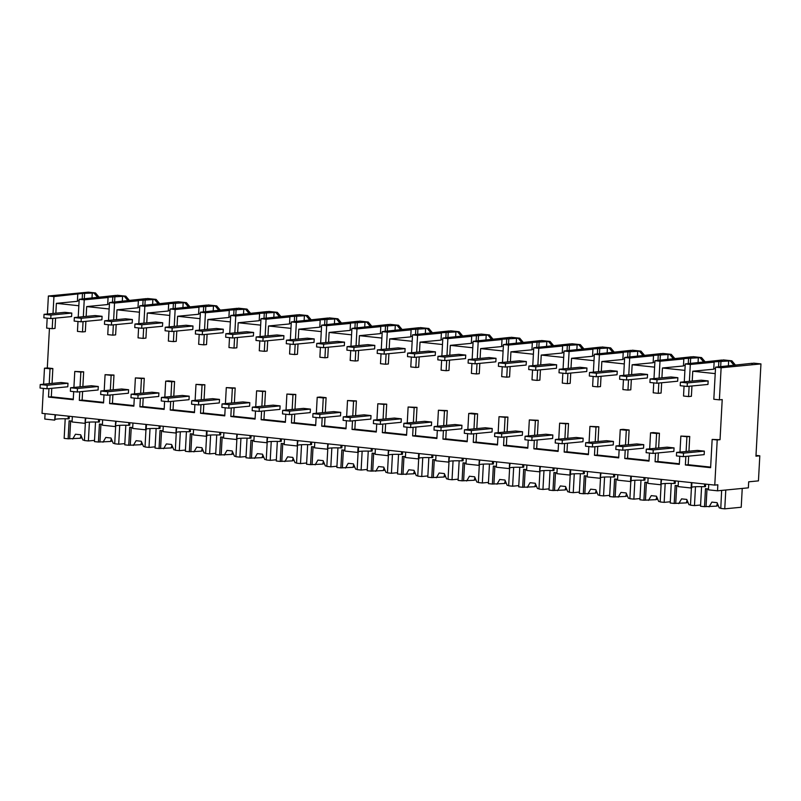 <?xml version="1.0" encoding="UTF-8"?>
<svg xmlns="http://www.w3.org/2000/svg" width="801" height="801" viewBox="0 0 801 801"><rect width="100%" height="100%" fill="white"/><g stroke="black" fill="none" stroke-linecap="round" stroke-linejoin="round"><path stroke-width="1.2" d="M717.526 490.813L748.364 487.839L748.685 481.822L758.447 480.88L759.809 455.809L755.954 456.18L760.95 363.914L721.12 367.759L719.388 399.849L722.212 399.579L720.039 439.689L717.215 439.969L714.772 485.096L717.846 484.795L717.526 490.813L708.434 489.842L708.725 484.455M735.588 365.236L731.864 360.81L723.353 359.909L721.401 360.45M760.95 363.914L753.661 363.143L751.708 363.684M99.224 297.361L95.489 292.946L88.21 292.165L48.38 296.01L47.409 314.002M129.522 300.595L125.797 296.17L117.286 295.269L115.334 295.809M159.83 303.829L156.095 299.404L147.584 298.493L145.642 299.033M190.127 307.053L186.403 302.638L177.892 301.727L175.94 302.267M220.435 310.287L216.701 305.872L208.19 304.961L206.247 305.501M250.733 313.521L247.008 309.106L238.498 308.195L236.545 308.735M281.041 316.755L277.316 312.33L268.796 311.429L266.853 311.969M311.349 319.989L307.614 315.564L299.103 314.653L297.151 315.194M341.647 323.214L337.922 318.798L329.411 317.887L327.459 318.428M371.954 326.448L368.22 322.032L359.709 321.121L357.767 321.662M402.252 329.682L398.528 325.266L390.017 324.355L388.064 324.896M432.56 332.916L428.825 328.49L420.315 327.589L418.372 328.13M462.858 336.15L459.133 331.724L450.623 330.823L448.67 331.354M493.166 339.374L489.441 334.958L480.92 334.047L478.978 334.588M523.474 342.608L519.739 338.192L511.228 337.281L509.276 337.822M553.771 345.842L550.047 341.426L541.536 340.515L539.584 341.056M584.079 349.076L580.345 344.65L571.834 343.749L569.891 344.29M614.377 352.31L610.652 347.884L602.142 346.983L600.189 347.524M644.685 355.534L640.95 351.118L632.44 350.207L630.497 350.748M674.983 358.768L671.258 354.352L662.747 353.441L660.795 353.982M705.291 362.002L701.556 357.586L693.045 356.675L691.103 357.216M721.12 367.759L715.563 367.168L752.169 363.284M719.388 399.849L713.821 399.258L715.563 367.168M55.85 313.191L56.38 303.349L78.838 305.742M55.579 318.117L55.019 328.42L52.195 328.69L46.648 328.1L47.179 318.197M49.442 328.4L47.299 367.939L44.476 368.21L43.604 384.2M52.045 383.389L52.846 368.53L47.299 367.939M51.775 388.315L51.324 396.795L73.281 399.138M73.912 387.434L74.773 371.444L83.664 371.814L82.863 386.573M82.603 391.499L82.133 400.079L79.309 400.35L103.549 402.933L103.99 394.853M103.579 402.362L82.133 400.079M104.21 390.668L105.081 374.678L113.972 375.048L113.171 389.807M112.901 394.723L112.44 403.314L109.607 403.584L133.857 406.167L134.288 398.087M133.887 405.596L112.44 403.314M134.518 393.902L135.389 377.912L144.27 378.282L143.469 393.031M143.209 397.957L142.738 406.548L139.915 406.818L164.155 409.401L164.595 401.321M164.185 408.83L142.738 406.548M164.826 397.136L165.687 381.146L168.51 380.865L174.578 381.516L173.777 396.265M173.507 401.191L173.046 409.772L170.223 410.052L194.463 412.635L194.903 404.555M194.493 412.064L173.046 409.772M195.124 400.36L195.995 384.37L204.876 384.75L204.075 399.499M203.814 404.425L203.344 413.006L200.52 413.276L224.761 415.869L225.201 407.789M224.791 415.298L203.344 413.006M225.431 403.594L226.293 387.604L235.184 387.984L234.383 402.733M234.112 407.659L233.652 416.24L230.828 416.51L255.068 419.093L255.509 411.023M255.098 418.522L233.652 416.24M255.729 406.828L256.6 390.838L265.481 391.208L264.69 405.967M264.42 410.893L263.96 419.474L261.126 419.744L285.376 422.327L285.807 414.247M285.406 421.757L263.96 419.474M286.037 410.062L286.898 394.072L295.789 394.442L294.988 409.201M294.728 414.117L294.257 422.708L291.434 422.978L315.674 425.561L316.115 417.481M315.704 424.991L294.257 422.708M316.335 413.296L317.206 397.306L320.03 397.026L326.097 397.676L325.296 412.425M325.026 417.351L324.565 425.932L321.732 426.212L345.982 428.795L346.412 420.715M346.012 428.225L324.565 425.932M346.643 416.52L347.514 400.53L356.395 400.911L355.594 415.659M355.334 420.585L354.863 429.166L352.04 429.436L376.28 432.029L376.72 423.949M376.31 431.459L354.863 429.166M376.951 419.754L377.812 403.764L386.703 404.145L385.902 418.893M385.631 423.819L385.171 432.4L382.347 432.67L406.588 435.263L407.018 427.183M406.618 434.693L385.171 432.4M407.248 422.988L408.12 406.998L417.001 407.369L416.2 422.127M415.939 427.053L415.469 435.634L412.645 435.904L436.885 438.487L437.326 430.407M436.915 437.917L415.469 435.634M437.556 426.222L438.417 410.232L447.308 410.603L446.507 425.361M446.237 430.277L445.777 438.868L442.953 439.138L467.193 441.721L467.634 433.641M467.223 441.151L445.777 438.868M467.854 429.456L468.725 413.466L471.549 413.186L477.606 413.837L476.815 428.585M476.545 433.511L476.084 442.092L473.251 442.372L497.491 444.955L497.932 436.875M497.531 444.385L476.084 442.092M498.162 432.68L499.023 416.69L507.914 417.071L507.113 431.819M506.853 436.745L506.382 445.326L503.559 445.606L527.799 448.19L528.239 440.109M527.829 447.619L506.382 445.326M528.46 435.914L529.331 419.924L538.222 420.305L537.421 435.053M537.151 439.979L536.69 448.56L533.856 448.83L558.107 451.424L558.537 443.343M558.137 450.853L536.69 448.56M558.768 439.148L559.629 423.158L568.52 423.529L567.719 438.287M567.458 443.213L566.988 451.794L564.164 452.064L588.405 454.648L588.845 446.568M588.435 454.077L566.988 451.794M589.075 442.382L589.937 426.392L598.828 426.763L598.027 441.521M597.756 446.437L597.296 455.028L594.462 455.298L618.712 457.882L619.143 449.802M618.742 457.311L597.296 455.028M619.373 445.616L620.244 429.626L623.068 429.346L629.125 429.997L628.324 444.745M628.064 449.671L627.594 458.262L624.77 458.532L649.01 461.116L649.451 453.036M649.04 460.545L627.594 458.262M649.681 448.85L650.542 432.86L653.366 432.58L659.433 433.231L658.632 447.979M658.362 452.905L657.901 461.486L655.078 461.766L679.318 464.35L679.759 456.27M679.348 463.779L657.901 461.486M679.979 452.074L680.85 436.084L689.731 436.465L688.94 451.213M688.67 456.139L688.199 464.72L685.376 464.991L710.617 467.684L712.149 439.429L720.039 439.689M710.647 467.113L688.199 464.72M715.213 373.616L692.755 371.223L713.751 369.191L714.132 362.172L712.049 361.952L731.864 360.81M684.054 386.122L683.523 396.024L688.57 396.565L691.393 396.295L691.954 385.992M692.224 381.066L692.755 371.223M684.905 370.382L662.447 367.989L683.453 365.967L683.834 358.938L681.751 358.718L701.556 357.586M658.822 383.028L658.262 393.331L661.095 393.061L661.646 382.758M661.916 377.832L662.447 367.989M654.607 367.148L632.149 364.755L653.145 362.733L653.526 355.714L651.443 355.484L671.258 354.352M628.525 379.794L627.964 390.097L630.788 389.827L631.348 379.524M631.609 374.598L632.149 364.755M624.299 363.924L601.841 361.521L622.848 359.499L623.228 352.48L621.135 352.26L640.95 351.118M598.217 376.57L597.656 386.873L600.49 386.593L601.04 376.29M601.311 371.364L601.841 361.521M594.002 360.69L571.544 358.297L592.54 356.265L592.92 349.246L590.838 349.026L610.652 347.884M567.909 373.336L567.358 383.639L570.182 383.369L570.743 373.056M571.003 368.14L571.544 358.297M563.694 357.456L541.236 355.063L562.242 353.031L562.622 346.012L560.53 345.792L580.345 344.65M537.611 370.102L537.05 380.405L539.874 380.135L540.435 369.832M540.705 364.906L541.236 355.063M533.396 354.222L510.928 351.829L531.934 349.807L532.315 342.778L530.232 342.558L550.047 341.426M507.303 366.868L506.753 377.171L509.576 376.901L510.137 366.598M510.397 361.672L510.928 351.829M503.088 350.988L480.63 348.595L501.636 346.573L502.007 339.554L499.924 339.324L519.739 338.192M477.006 363.634L476.445 373.937L479.268 373.666L479.829 363.364M480.099 358.437L480.63 348.595M472.78 347.764L450.322 345.361L471.328 343.339L471.709 336.32L469.626 336.1L489.441 334.958M446.698 360.4L446.137 370.713L448.971 370.432L449.521 360.13M449.792 355.203L450.322 345.361M442.482 344.53L420.024 342.137L441.021 340.105L441.401 333.086L439.318 332.866L459.133 331.724M416.4 357.176L415.839 367.479L418.663 367.208L419.223 356.896M419.494 351.979L420.024 342.137M412.175 341.296L389.717 338.903L410.723 336.871L411.103 329.852L409.011 329.632L428.825 328.49M386.092 353.942L385.531 364.245L388.365 363.974L388.916 353.672M389.186 348.745L389.717 338.903M381.877 338.062L359.419 335.669L380.415 333.637L380.795 326.618L378.713 326.397L398.528 325.266M355.784 350.708L355.233 361.011L358.057 360.74L358.618 350.438M358.878 345.511L359.419 335.669M351.569 334.828L329.111 332.435L350.117 330.412L350.498 323.394L348.405 323.163L368.22 322.032M325.486 347.474L324.926 357.777L327.749 357.506L328.31 347.203M328.58 342.277L329.111 332.435M321.271 331.604L298.803 329.201L319.809 327.178L320.19 320.16L318.107 319.939L337.922 318.798M295.179 344.24L294.628 354.553L297.451 354.272L298.012 343.969M298.272 339.043L298.803 329.201M290.963 328.37L268.505 325.977L289.511 323.944L289.892 316.926L287.799 316.705L307.614 315.564M264.881 341.016L264.32 351.319L267.144 351.038L267.704 340.735M267.975 335.819L268.505 325.977M260.665 325.136L238.197 322.743L259.204 320.71L259.584 313.692L257.501 313.471L277.316 312.33M234.573 337.782L234.012 348.085L236.846 347.814L237.396 337.511M237.667 332.585L238.197 322.743M230.358 321.902L207.9 319.509L228.896 317.476L229.276 310.458L227.194 310.237L247.008 309.106M204.275 334.548L203.714 344.851L206.538 344.58L207.099 334.277M207.369 329.351L207.9 319.509M200.05 318.668L177.592 316.275L198.598 314.252L198.978 307.234L196.886 307.003L216.701 305.872M173.967 331.314L173.406 341.616L176.24 341.346L176.791 331.043M177.061 326.117L177.592 316.275M169.752 315.444L147.294 313.041L168.29 311.018L168.671 304L166.588 303.769L186.403 302.638M143.659 328.08L143.109 338.392L145.932 338.112L146.493 327.809M146.753 322.883L147.294 313.041M139.444 312.21L116.986 309.807L137.992 307.784L138.373 300.765L136.28 300.545L156.095 299.404M113.362 324.856L112.801 335.158L115.624 334.878L116.185 324.575M116.455 319.649L116.986 309.807M109.146 308.976L86.688 306.583L107.684 304.55L108.065 297.531L105.982 297.311L125.797 296.17M77.987 321.481L77.447 331.384L82.503 331.924L85.327 331.654L85.887 321.351M86.148 316.425L86.688 306.583M717.215 439.969L712.149 439.429M74.773 371.444L80.841 372.095L80.04 386.843M48.951 388.585L48.491 397.066L73.251 399.709L73.682 391.629M52.846 368.53L50.022 368.8L49.221 383.659M50.022 368.8L44.476 368.21M43.384 388.395L42.032 413.346L714.772 485.096M680.85 436.084L686.908 436.735L686.107 451.484M685.846 456.41L685.376 464.991M650.542 432.86L656.6 433.501L655.809 448.25M655.538 453.176L655.078 461.766M620.244 429.626L626.302 430.267L625.501 445.026M625.231 449.942L624.77 458.532M589.937 426.392L595.994 427.033L595.203 441.792M594.933 446.718L594.462 455.298M559.629 423.158L565.696 423.809L564.895 438.558M564.625 443.484L564.164 452.064M529.331 419.924L535.388 420.575L534.587 435.323M534.327 440.25L533.856 448.83M499.023 416.69L505.091 417.341L504.29 432.089M504.019 437.016L503.559 445.606M468.725 413.466L474.783 414.107L473.982 428.865M473.721 433.782L473.251 442.372M438.417 410.232L444.485 410.873L443.684 425.631M443.414 430.558L442.953 439.138M408.12 406.998L414.177 407.649L413.376 422.397M413.116 427.323L412.645 435.904M377.812 403.764L383.869 404.415L383.078 419.163M382.808 424.089L382.347 432.67M347.514 400.53L353.571 401.181L352.77 415.929M352.5 420.855L352.04 429.436M317.206 397.306L323.264 397.947L322.463 412.705M322.202 417.621L321.732 426.212M286.898 394.072L292.966 394.713L292.165 409.471M291.894 414.397L291.434 422.978M256.6 390.838L262.658 391.489L261.857 406.237M261.597 411.163L261.126 419.744M226.293 387.604L232.36 388.255L231.559 403.003M231.289 407.929L230.828 416.51M195.995 384.37L202.052 385.021L201.251 399.769M200.991 404.695L200.52 413.276M165.687 381.146L171.744 381.787L170.953 396.545M170.683 401.461L170.223 410.052M135.389 377.912L141.447 378.553L140.646 393.311M140.375 398.237L139.915 406.818M105.081 374.678L111.139 375.329L110.338 390.077M110.077 395.003L109.607 403.584M79.77 391.769L79.309 400.35M759.809 455.809L755.994 455.399M715.483 368.6L713.781 368.77M734.106 365.376L730.382 360.961M714.132 362.172L690.312 364.475L685.255 363.934L684.284 381.827M685.255 363.934L721.861 360.05M688.57 396.565L689.13 386.262M689.391 381.336L690.312 364.475M689.731 436.465L686.908 436.735M691.413 482.602L691.113 487.999L691.633 487.949L691.914 482.653M691.113 487.999L678.127 486.607L678.427 481.221M718.867 361.291L718.567 366.878M728.369 365.937L728.65 360.77M720.95 361.521L720.67 366.678M705.641 484.124L705.511 486.607L704.48 486.708A18.273 1.622 -176.9 0 0 691.674 487.208M704.63 484.014L704.48 486.708M45.076 413.666L44.786 419.063L54.748 420.125L55.549 414.778M69.266 416.25L69.136 418.733L68.105 418.833A18.273 1.622 -176.9 0 0 55.299 419.334M54.748 420.125L55.039 414.728M48.38 296.01L53.937 296.6L53.016 313.461M52.756 318.387L52.195 328.69M53.937 296.6L82.493 293.416L95.489 292.946M68.255 416.14L68.105 418.833M85.337 417.962L85.046 423.359L72.06 421.967L72.35 416.58M48.491 397.066L51.324 396.795M83.664 371.814L80.841 372.095M56.38 303.349L77.387 301.316L77.767 294.297M79.109 300.725L77.407 300.896M108.065 297.531L84.235 299.834L79.189 299.294L115.795 295.409M79.189 299.294L78.218 317.186M82.493 293.416L82.193 299.003M84.576 293.647L84.295 298.803M91.995 298.062L92.275 292.896M97.732 297.501L94.007 293.086M99.574 419.474L99.434 421.967L98.413 422.067A18.273 1.622 -176.9 0 0 85.597 422.568M85.046 423.359L85.847 418.012M82.503 331.924L83.054 321.622M83.324 316.695L84.235 299.834M703.799 362.142L700.074 357.727M685.185 365.376L683.473 365.536M683.834 358.938L660.004 361.241L654.958 360.7L653.986 378.593M654.958 360.7L691.563 356.815M698.061 362.703L698.342 357.546M690.652 358.287L690.372 363.444M688.56 358.067L688.259 363.644M659.093 378.102L660.004 361.241M658.262 393.331L653.215 392.79L653.756 382.888M659.433 433.231L656.6 433.501M661.105 479.368L660.815 484.765L661.616 479.429M660.815 484.765L647.829 483.383L648.119 477.987M675.343 480.89L675.203 483.373L674.172 483.474A18.273 1.622 -176.9 0 0 661.366 483.974M674.322 480.78L674.172 483.474M673.501 358.918L669.766 354.493M654.878 362.142L653.175 362.302M653.526 355.714L629.696 358.007L624.65 357.476L623.679 375.369M624.65 357.476L661.256 353.591M667.764 359.469L668.044 354.312M660.344 355.053L660.064 360.21M658.262 354.833L657.961 360.41M628.785 374.868L629.696 358.007M627.964 390.097L622.908 389.566L623.448 379.654M629.125 429.997L626.302 430.267M630.808 476.134L630.507 481.531L631.028 481.481L631.308 476.195M630.507 481.531L617.521 480.149L617.811 474.753M645.035 477.656L644.905 480.139L643.874 480.24A18.273 1.622 -176.9 0 0 631.068 480.74M644.014 477.546L643.874 480.24M643.193 355.684L639.468 351.259M624.57 358.908L622.868 359.068M623.228 352.48L599.398 354.783L594.352 354.242L593.381 372.135M594.352 354.242L630.958 350.357M637.456 356.235L637.736 351.078M630.047 351.819L629.766 356.976M627.954 351.599L627.654 357.186M598.487 371.644L599.398 354.783M597.656 386.873L592.61 386.332L593.151 376.43M598.828 426.763L595.994 427.033M600.5 472.91L600.209 478.297L601.01 472.96M600.209 478.297L587.223 476.915L587.513 471.519M614.727 474.422L614.597 476.915L613.566 477.016A18.273 1.622 -176.9 0 0 600.76 477.506M613.716 474.312L613.566 477.016M612.895 352.45L609.16 348.035M594.272 355.674L592.57 355.844M592.92 349.246L569.09 351.549L564.044 351.008L563.073 368.901M564.044 351.008L600.65 347.123M607.158 353.001L607.438 347.844M599.739 348.585L599.458 353.742M597.656 348.365L597.346 353.952M568.179 368.41L569.09 351.549M567.358 383.639L562.302 383.098L562.843 373.196M568.52 423.529L565.696 423.809M570.192 469.676L569.901 475.073L570.422 475.023L570.702 469.726M569.901 475.073L556.915 473.681L557.206 468.285M584.43 471.188L584.289 473.681L583.268 473.781A18.273 1.622 -176.9 0 0 570.462 474.282M583.408 471.088L583.268 473.781M582.587 349.216L578.863 344.8M563.964 352.44L562.262 352.61M562.622 346.012L538.793 348.315L533.746 347.774L532.775 365.667M533.746 347.774L570.352 343.889M576.85 349.767L577.131 344.61M569.431 345.361L569.161 350.518M567.348 345.131L567.048 350.718M537.872 365.176L538.793 348.315M537.05 380.405L532.004 379.864L532.535 369.962M538.222 420.305L535.388 420.575M539.894 466.442L539.604 471.839L540.405 466.492M539.604 471.839L526.617 470.447L526.908 465.061M554.122 467.964L553.992 470.447L552.96 470.547A18.273 1.622 -176.9 0 0 540.154 471.048M553.111 467.854L552.96 470.547M552.289 345.982L548.555 341.566M533.666 349.216L531.954 349.376M532.315 342.778L508.485 345.081L503.439 344.54L502.467 362.432M503.439 344.54L540.044 340.655M546.552 346.543L546.823 341.386M539.133 342.127L538.853 347.284M537.05 341.907L536.74 347.484M507.574 361.942L508.485 345.081M506.753 377.171L501.696 376.63L502.237 366.728M507.914 417.071L505.091 417.341M509.586 463.208L509.296 468.605L510.097 463.268M509.296 468.605L496.31 467.223L496.6 461.827M523.824 464.73L523.684 467.213L522.663 467.313A18.273 1.622 -176.9 0 0 509.847 467.814M522.803 464.62L522.663 467.313M521.982 342.758L518.257 338.332M503.358 345.982L501.656 346.142M502.007 339.554L478.187 341.847L473.131 341.316L472.159 359.208M473.131 341.316L509.746 337.421M516.245 343.309L516.525 338.152M508.825 338.893L508.545 344.05M506.743 338.673L506.442 344.25M477.266 358.708L478.187 341.847M476.445 373.937L471.399 373.406L471.929 363.494M477.606 413.837L474.783 414.107M479.288 459.974L478.998 465.371L479.789 460.034M478.998 465.371L466.002 463.989L466.302 458.593M493.516 461.496L493.386 463.979L492.355 464.079A18.273 1.622 -176.9 0 0 479.549 464.58M492.505 461.386L492.355 464.079M491.674 339.524L487.949 335.098M473.061 342.748L471.348 342.908M471.709 336.32L447.879 338.613L442.833 338.082L441.862 355.974M442.833 338.082L479.439 334.197M485.937 340.075L486.217 334.918M478.527 335.659L478.247 340.815M476.435 335.439L476.134 341.026M446.968 355.484L447.879 338.613M446.137 370.713L441.091 370.172L441.631 360.27M447.308 410.603L444.485 410.873M448.981 456.75L448.69 462.137L449.491 456.8M448.69 462.137L435.704 460.755L435.994 455.358M463.218 458.262L463.078 460.755L462.047 460.855A18.273 1.622 -176.9 0 0 449.241 461.346M462.197 458.152L462.047 460.855M461.376 336.29L457.641 331.874M442.753 339.514L441.051 339.684M441.401 333.086L417.571 335.389L412.525 334.848L411.554 352.74M412.525 334.848L449.131 330.963M455.639 336.841L455.919 331.684M448.22 332.425L447.939 337.581M446.137 332.205L445.837 337.792M416.66 352.25L417.571 335.389M415.839 367.479L410.783 366.938L411.324 357.036M417.001 407.369L414.177 407.649M418.683 453.516L418.382 458.913L418.903 458.863L419.183 453.566M418.382 458.913L405.396 457.521L405.686 452.124M432.91 455.028L432.78 457.521L431.749 457.621A18.273 1.622 -176.9 0 0 418.943 458.122M431.889 454.928L431.749 457.621M431.068 333.056L427.344 328.64M412.445 336.28L410.743 336.45M411.103 329.852L387.273 332.155L382.227 331.614L381.256 349.506M382.227 331.614L418.833 327.729M425.331 333.606L425.611 328.45M417.922 329.191L417.641 334.357M415.829 328.971L415.529 334.558M386.362 349.016L387.273 332.155M385.531 364.245L380.485 363.704L381.026 353.802M386.703 404.145L383.869 404.415M388.375 450.282L388.084 455.679L388.885 450.332M388.084 455.679L375.098 454.287L375.389 448.9M402.603 451.804L402.472 454.287L401.441 454.387A18.273 1.622 -176.9 0 0 388.635 454.888M401.591 451.694L401.441 454.387M400.77 329.822L397.036 325.406M382.147 333.056L380.445 333.216M380.795 326.618L356.966 328.921L351.919 328.38L350.948 346.272M351.919 328.38L388.525 324.495M395.033 330.382L395.314 325.226M387.614 325.967L387.334 331.123M385.531 325.737L385.221 331.324M356.055 345.782L356.966 328.921M355.233 361.011L350.177 360.47L350.718 350.568M356.395 400.911L353.571 401.181M358.067 447.048L357.777 452.445L358.297 452.395L358.578 447.108M357.777 452.445L344.79 451.063L345.081 445.666M372.305 448.57L372.165 451.053L371.143 451.153A18.273 1.622 -176.9 0 0 358.337 451.654M371.284 448.46L371.143 451.153M370.462 326.598L366.738 322.172M351.839 329.822L350.137 329.982M350.498 323.394L326.668 325.687L321.622 325.146L320.65 343.048M321.622 325.146L358.227 321.261M364.725 327.148L365.006 321.992M357.306 322.733L357.036 327.889M355.223 322.513L354.923 328.09M325.757 342.548L326.668 325.687M324.926 357.777L319.879 357.246L320.41 347.334M326.097 397.676L323.264 397.947M327.769 443.814L327.479 449.211L328.28 443.874M327.479 449.211L314.493 447.829L314.783 442.432M341.997 445.336L341.867 447.819L340.836 447.919A18.273 1.622 -176.9 0 0 328.03 448.42M340.986 445.226L340.836 447.919M340.165 323.364L336.43 318.938M321.541 326.588L319.829 326.748M320.19 320.16L296.36 322.453L291.314 321.922L290.342 339.814M291.314 321.922L327.919 318.037M334.428 323.914L334.698 318.758M327.008 319.499L326.728 324.655M324.926 319.279L324.615 324.856M295.449 339.324L296.36 322.453M294.628 354.553L289.572 354.012L290.112 344.1M295.789 394.442L292.966 394.713M297.461 440.59L297.171 445.977L297.972 440.64M297.171 445.977L284.185 444.595L284.475 439.198M311.699 442.102L311.559 444.595L310.538 444.685A18.273 1.622 -176.9 0 0 297.722 445.186M310.678 441.992L310.538 444.685M309.857 320.13L306.132 315.704M291.234 323.354L289.531 323.524M289.892 316.926L266.062 319.229L261.006 318.688L260.045 336.58M261.006 318.688L297.622 314.803M304.12 320.68L304.4 315.524M296.7 316.265L296.42 321.421M294.618 316.045L294.317 321.632M265.141 336.09L266.062 319.229M264.32 351.319L259.274 350.778L259.804 340.876M265.481 391.208L262.658 391.489M267.164 437.356L266.873 442.743L267.674 437.406M266.873 442.743L253.877 441.361L254.177 435.964M281.391 438.868L281.261 441.361L280.23 441.461A18.273 1.622 -176.9 0 0 267.424 441.962M280.38 438.768L280.23 441.461M279.549 316.896L275.824 312.48M260.936 320.12L259.224 320.29M259.584 313.692L235.754 315.995L230.708 315.454L229.737 333.346M230.708 315.454L267.314 311.569M273.812 317.446L274.092 312.29M266.403 313.031L266.122 318.197M264.31 312.811L264.01 318.397M234.843 332.856L235.754 315.995M234.012 348.085L228.966 347.544L229.507 337.642M235.184 387.984L232.36 388.255M236.856 434.122L236.565 439.519L237.366 434.172M236.565 439.519L223.579 438.127L223.869 432.74M251.093 435.644L250.953 438.127L249.922 438.227A18.273 1.622 -176.9 0 0 237.116 438.728M250.072 435.534L249.922 438.227M249.251 313.662L245.527 309.246M230.628 316.886L228.926 317.056M229.276 310.458L205.446 312.76L200.4 312.22L199.429 330.112M200.4 312.22L237.006 308.335M243.514 314.222L243.794 309.056M236.095 309.807L235.814 314.963M234.012 309.576L233.712 315.163M204.535 329.622L205.446 312.76M203.714 344.851L198.658 344.31L199.199 334.407M204.876 384.75L202.052 385.021M206.558 430.888L206.257 436.285L206.778 436.235L207.059 430.948M206.257 436.285L193.271 434.903L193.572 429.506M220.786 432.41L220.655 434.893L219.624 434.993A18.273 1.622 -176.9 0 0 206.818 435.494M219.774 432.3L219.624 434.993M218.943 310.428L215.219 306.012M200.33 313.662L198.618 313.822M198.978 307.234L175.149 309.526L170.102 308.986L169.131 326.888M170.102 308.986L206.708 305.101M213.206 310.988L213.487 305.832M205.797 306.573L205.517 311.729M203.704 306.352L203.404 311.929M174.238 326.387L175.149 309.526M173.406 341.616L168.36 341.086L168.901 331.173M174.578 381.516L171.744 381.787M176.25 427.654L175.96 433.051L176.761 427.714M175.96 433.051L162.973 431.669L163.264 426.272M190.478 429.176L190.348 431.659L189.316 431.759A18.273 1.622 -176.9 0 0 176.51 432.26M189.467 429.066L189.316 431.759M188.646 307.204L184.911 302.778M170.022 310.428L168.32 310.588M168.671 304L144.841 306.292L139.795 305.762L138.823 323.654M139.795 305.762L176.4 301.877M182.908 307.754L183.189 302.598M175.489 303.339L175.209 308.495M173.406 303.118L173.106 308.695M143.93 323.163L144.841 306.292M143.109 338.392L138.052 337.852L138.593 327.939M144.27 378.282L141.447 378.553M145.942 424.42L145.652 429.817L146.172 429.767L146.453 424.48M145.652 429.817L132.666 428.435L132.956 423.038M160.18 425.942L160.04 428.435L159.019 428.525A18.273 1.622 -176.9 0 0 146.213 429.026M159.159 425.832L159.019 428.525M158.338 303.969L154.613 299.544M139.714 307.194L138.012 307.354M138.373 300.765L114.543 303.068L109.497 302.528L108.525 320.42M109.497 302.528L146.102 298.643M152.601 304.52L152.881 299.364M145.181 300.105L144.911 305.261M143.099 299.884L142.798 305.471M113.632 319.929L114.543 303.068M112.801 335.158L107.755 334.618L108.285 324.715M113.972 375.048L111.139 375.329M115.644 421.196L115.354 426.583L116.155 421.246M115.354 426.583L102.368 425.201L102.658 419.804M129.872 422.708L129.742 425.201L128.711 425.301A18.273 1.622 -176.9 0 0 115.905 425.802M128.861 422.598L128.711 425.301M128.04 300.735L124.305 296.32M109.417 303.959L107.704 304.13M122.303 301.286L122.583 296.13M114.883 296.871L114.603 302.037M112.801 296.65L112.49 302.237M98.553 419.374L98.413 422.067M701.586 486.648L700.525 506.252L704.51 506.673L705.481 488.69L708.474 489.01M716.645 506.092A7.059 0.631 -176.9 0 1 718.377 505.781M717.366 503.378L716.655 506.122L704.51 506.673M725.786 490.012L724.765 508.835L720.78 508.415L721.641 490.412M742.237 488.43L741.215 507.253L724.765 508.835M709.095 506.853L711.859 502.107L717.055 502.658L719.288 507.934L720.8 508.104M706.051 506.522L707.003 488.86M671.278 483.414L670.217 503.018L674.202 503.439L675.173 485.466L678.177 485.776M674.202 503.439L686.347 502.888A7.059 0.631 -176.9 0 1 688.069 502.547M695.488 486.738L694.467 505.601L690.482 505.181L691.413 487.969M678.787 503.619L681.561 498.873L686.757 499.423L688.98 504.71L690.502 504.87M686.347 502.888L687.058 500.144M675.744 503.298L676.705 485.626M700.595 505.01L694.467 505.601M640.98 480.189L639.919 499.784L643.904 500.214L644.875 482.232L647.869 482.552M656.039 499.634A7.059 0.631 -176.9 0 1 657.771 499.313M656.75 496.91L656.049 499.654L643.904 500.214M665.18 483.504L664.159 502.367L660.174 501.947L661.105 484.735M648.48 500.385L651.253 495.639L656.45 496.189L658.682 501.476L660.194 501.636M645.446 500.064L646.397 482.392M670.287 501.776L664.159 502.367M610.672 476.955L609.611 496.55L613.596 496.98L614.567 478.998L617.571 479.318M613.596 496.98L625.741 496.42A7.059 0.631 -176.9 0 1 627.463 496.079M634.883 480.28L633.861 499.143L629.876 498.713L630.808 481.501M618.182 497.151L620.955 492.405L626.142 492.955L628.374 498.242L629.886 498.402M625.741 496.42L626.452 493.676M615.138 496.83L616.099 479.158M639.989 498.552L633.861 499.143M580.375 473.721L579.313 493.326L583.298 493.746L584.269 475.764L587.263 476.084M595.433 493.166A7.059 0.631 -176.9 0 1 597.156 492.845M596.144 490.452L595.433 493.196L583.298 493.746M604.575 477.046L603.553 495.909L599.569 495.479L600.5 478.277M587.874 493.927L590.647 489.171L595.844 489.731L598.067 495.008L599.589 495.168M584.84 493.596L585.791 475.924M609.681 495.318L603.553 495.909M550.067 470.487L549.005 490.092L552.99 490.512L553.962 472.53L556.965 472.85M565.126 489.932A7.059 0.631 -176.9 0 1 566.858 489.621M565.846 487.218L565.136 489.962L552.99 490.512M574.267 473.812L573.246 492.675L569.271 492.255L570.202 475.043M557.576 490.693L560.34 485.947L565.536 486.497L567.769 491.774L569.281 491.934M554.532 490.362L555.493 472.7M579.373 492.084L573.246 492.675M519.769 467.253L518.708 486.858L522.683 487.278L523.664 469.296L526.658 469.616M522.683 487.278L534.828 486.728A7.059 0.631 -176.9 0 1 536.55 486.387M543.969 470.577L542.948 489.441L538.963 489.021L539.894 471.809M527.268 487.459L530.042 482.713L535.238 483.263L537.461 488.54L538.983 488.71M534.828 486.728L535.539 483.984M524.224 487.128L525.186 469.466M549.075 488.85L542.948 489.441M489.461 464.019L488.4 483.624L492.385 484.054L493.356 466.072L496.35 466.392M504.52 483.474A7.059 0.631 -176.9 0 1 506.252 483.153M505.241 480.75L504.53 483.494L492.385 484.054M513.661 467.343L512.64 486.207L508.665 485.786L509.596 468.575M496.97 484.225L499.734 479.479L504.93 480.029L507.163 485.316L508.675 485.476M493.927 483.904L494.878 466.232M518.768 485.616L512.64 486.207M459.163 460.795L458.092 480.39L462.077 480.82L463.058 462.838L466.052 463.158M462.077 480.82L474.222 480.26A7.059 0.631 -176.9 0 1 475.944 479.919M483.363 464.119L482.342 482.983L478.357 482.552L479.288 465.341M466.663 480.99L469.436 476.245L474.633 476.795L476.855 482.082L478.377 482.242M474.222 480.26L474.933 477.516M463.619 480.67L464.58 462.998M488.47 482.382L482.342 482.983M428.855 457.561L427.794 477.166L431.779 477.586L432.75 459.604L435.744 459.924M443.914 477.006A7.059 0.631 -176.9 0 1 445.646 476.685M444.625 474.292L443.924 477.036L431.779 477.586M453.056 460.885L452.034 479.749L448.049 479.318L448.981 462.107M436.355 477.756L439.128 473.011L444.325 473.571L446.558 478.848L448.069 479.008M433.321 477.436L434.272 459.764M458.162 479.158L452.034 479.749M398.548 454.327L397.486 473.932L401.471 474.352L402.442 456.37L405.446 456.69M401.471 474.352L413.616 473.802A7.059 0.631 -176.9 0 1 415.339 473.461M422.758 457.651L421.737 476.515L417.752 476.094L418.683 458.883M406.057 474.532L408.83 469.776L414.027 470.337L416.25 475.614L417.772 475.774M413.616 473.802L414.327 471.058M403.013 474.202L403.974 456.54M427.864 475.924L421.737 476.515M368.25 451.093L367.188 470.698L371.173 471.118L372.145 453.136L375.138 453.456M383.309 470.537A7.059 0.631 -176.9 0 1 385.031 470.227M384.019 467.824L383.309 470.567L371.173 471.118M392.45 454.417L391.429 473.281L387.444 472.86L388.375 455.649M375.749 471.298L378.523 466.552L383.719 467.103L385.942 472.38L387.464 472.55M372.715 470.968L373.666 453.306M397.556 472.69L391.429 473.281M337.942 447.859L336.881 467.464L340.866 467.894L341.837 449.912L344.841 450.232M340.866 467.894L353.011 467.333A7.059 0.631 -176.9 0 1 354.733 466.993M362.152 451.183L361.121 470.047L357.146 469.626L358.077 452.415M345.451 468.064L348.225 463.318L353.411 463.869L355.644 469.156L357.156 469.316M353.011 467.333L353.722 464.59M342.407 467.744L343.369 450.072M367.248 469.456L361.121 470.047M307.644 444.635L306.583 464.23L310.558 464.66L311.539 446.678L314.533 446.998M310.558 464.66L322.703 464.099A7.059 0.631 -176.9 0 1 324.425 463.759M331.844 447.959L330.823 466.823L326.838 466.392L327.769 449.181M315.143 464.83L317.917 460.084L323.113 460.635L325.336 465.922L326.858 466.082M322.703 464.099L323.414 461.356M312.1 464.51L313.061 446.838M336.951 466.222L330.823 466.823M277.336 441.401L276.275 460.996L280.26 461.426L281.231 443.444L284.235 443.764M292.395 460.845A7.059 0.631 -176.9 0 1 294.127 460.525M293.116 458.132L292.405 460.875L280.26 461.426M301.536 444.725L300.515 463.589L296.54 463.158L297.471 445.947M284.846 461.596L287.609 456.85L292.806 457.411L295.038 462.688L296.55 462.848M281.802 461.276L282.753 443.604M306.643 462.998L300.515 463.589M247.038 438.167L245.977 457.772L249.952 458.192L250.933 440.21L253.927 440.53M249.952 458.192L262.097 457.641A7.059 0.631 -176.9 0 1 263.819 457.301M271.239 441.491L270.217 460.355L266.232 459.924L267.164 442.723M254.538 458.372L257.311 453.616L262.508 454.177L264.73 459.454L266.252 459.614M262.097 457.641L262.808 454.898M251.494 458.042L252.455 440.37M276.345 459.764L270.217 460.355M216.731 434.933L215.669 454.537L219.654 454.958L220.625 436.976L223.619 437.296M231.789 454.377A7.059 0.631 -176.9 0 1 233.522 454.067M232.5 451.664L231.799 454.407L219.654 454.958M240.931 438.257L239.91 457.121L235.925 456.7L236.866 439.489M224.24 455.138L227.003 450.392L232.2 450.943L234.433 456.22L235.945 456.39M221.196 454.808L222.147 437.146M246.037 456.53L239.91 457.121M186.423 431.699L185.361 451.303L189.346 451.724L190.318 433.752L193.321 434.072M189.346 451.724L201.492 451.173A7.059 0.631 -176.9 0 1 203.214 450.833M210.633 435.023L209.612 453.887L205.627 453.466L206.558 436.255M193.932 451.904L196.706 447.158L201.902 447.709L204.125 452.996L205.647 453.156M201.492 451.173L202.202 448.43M190.888 451.584L191.85 433.912M215.739 453.296L209.612 453.887M156.125 428.475L155.064 448.069L159.049 448.5L160.02 430.517L163.014 430.838M171.184 447.919A7.059 0.631 -176.9 0 1 172.916 447.599M171.895 445.196L171.194 447.939L159.049 448.5M180.325 431.789L179.304 450.653L175.319 450.232L176.25 433.021M163.624 448.67L166.398 443.924L171.594 444.475L173.817 449.761L175.339 449.922M160.59 448.35L161.542 430.678M185.431 450.062L179.304 450.653M125.817 425.241L124.756 444.835L128.741 445.266L129.712 427.283L132.716 427.604M128.741 445.266L140.886 444.715A7.059 0.631 -176.9 0 1 142.608 444.365M150.027 428.565L149.006 447.429L145.021 446.998L145.952 429.787M133.326 445.436L136.1 440.69L141.286 441.251L143.519 446.527L145.031 446.688M140.886 444.715L141.597 441.972M130.283 445.116L131.244 427.444M155.134 446.838L149.006 447.429M95.519 422.007L94.458 441.611L98.433 442.032L99.414 424.049L102.408 424.37M110.578 441.451A7.059 0.631 -176.9 0 1 112.3 441.141M111.289 438.738L110.578 441.481L98.433 442.032M119.719 425.331L118.698 444.195L114.713 443.764L115.644 426.563M103.019 442.212L105.792 437.456L110.989 438.017L113.211 443.293L114.733 443.454M99.975 441.882L100.936 424.21M124.826 443.604L118.698 444.195M65.211 418.773L64.15 438.377L68.135 438.798L69.106 420.815L72.11 421.136M80.27 438.217A7.059 0.631 -176.9 0 1 82.002 437.907M80.991 435.504L80.28 438.247L68.135 438.798M89.412 422.097L88.39 440.961L84.415 440.54L85.347 423.329M72.721 438.978L75.484 434.232L80.681 434.783L82.914 440.059L84.425 440.23M69.677 438.648L70.628 420.986M94.518 440.37L88.39 440.961M680.419 382.207L680.229 385.712L687.148 386.452L687.338 382.938L708.154 380.936L701.225 380.195L680.419 382.207L687.338 382.938M687.148 386.452L707.964 384.44L708.154 380.936M650.112 378.973L649.921 382.477L656.85 383.218L657.04 379.714L677.856 377.702L670.928 376.961L650.112 378.973L657.04 379.714M656.85 383.218L677.666 381.216L677.856 377.702M619.804 375.739L619.614 379.253L626.542 379.984L626.732 376.48L647.548 374.467L640.62 373.727L619.804 375.739L626.732 376.48M626.542 379.984L647.358 377.982L647.548 374.467M589.506 372.505L589.316 376.019L596.244 376.76L596.435 373.246L617.241 371.233L610.322 370.503L589.506 372.505L596.435 373.246M596.244 376.76L617.05 374.748L617.241 371.233M559.198 369.271L559.008 372.785L565.937 373.526L566.127 370.012L586.943 368.009L580.014 367.269L559.198 369.271L566.127 370.012M565.937 373.526L586.753 371.514L586.943 368.009M528.9 366.047L528.71 369.551L535.639 370.292L535.829 366.778L556.635 364.775L549.706 364.034L528.9 366.047L535.829 366.778M535.639 370.292L556.445 368.28L556.635 364.775M498.592 362.813L498.402 366.317L505.331 367.058L505.521 363.554L526.337 361.541L519.408 360.8L498.592 362.813L505.521 363.554M505.331 367.058L526.147 365.056L526.337 361.541M468.295 359.579L468.104 363.093L475.023 363.824L475.213 360.32L496.029 358.307L489.101 357.566L468.295 359.579L475.213 360.32M475.023 363.824L495.839 361.822L496.029 358.307M437.987 356.345L437.797 359.859L444.725 360.6L444.915 357.086L465.731 355.073L458.803 354.342L437.987 356.345L444.915 357.086M444.725 360.6L465.541 358.588L465.731 355.073M407.679 353.111L407.499 356.625L414.417 357.366L414.608 353.852L435.424 351.849L428.495 351.108L407.679 353.111L414.608 353.852M414.417 357.366L435.233 355.354L435.424 351.849M377.381 349.887L377.191 353.391L384.12 354.132L384.31 350.618L405.116 348.615L398.197 347.874L377.381 349.887L384.31 350.618M384.12 354.132L404.926 352.12L405.116 348.615M347.073 346.653L346.883 350.157L353.812 350.898L354.002 347.394L374.818 345.381L367.889 344.64L347.073 346.653L354.002 347.394M353.812 350.898L374.628 348.886L374.818 345.381M316.775 343.419L316.585 346.923L323.514 347.664L323.704 344.16L344.51 342.147L337.591 341.406L316.775 343.419L323.704 344.16M323.514 347.664L344.32 345.662L344.51 342.147M286.468 340.185L286.277 343.699L293.206 344.43L293.396 340.926L314.212 338.913L307.284 338.182L286.468 340.185L293.396 340.926M293.206 344.43L314.022 342.428L314.212 338.913M256.17 336.951L255.98 340.465L262.898 341.206L263.088 337.692L283.904 335.679L276.976 334.948L256.17 336.951L263.088 337.692M262.898 341.206L283.714 339.193L283.904 335.679M225.862 333.727L225.672 337.231L232.6 337.972L232.791 334.458L253.607 332.455L246.678 331.714L225.862 333.727L232.791 334.458M232.6 337.972L253.416 335.959L253.607 332.455M195.564 330.493L195.374 333.997L202.293 334.738L202.483 331.224L223.299 329.221L216.37 328.48L195.564 330.493L202.483 331.224M202.293 334.738L223.109 332.725L223.299 329.221M165.256 327.259L165.066 330.763L171.995 331.504L172.185 327.999L192.991 325.987L186.072 325.246L165.256 327.259L172.185 327.999M171.995 331.504L192.801 329.501L192.991 325.987M134.948 324.025L134.758 327.539L141.687 328.27L141.877 324.765L162.693 322.753L155.764 322.012L134.948 324.025L141.877 324.765M141.687 328.27L162.503 326.267L162.693 322.753M104.651 320.79L104.46 324.305L111.389 325.046L111.579 321.531L132.385 319.519L125.467 318.788L104.651 320.79L111.579 321.531M111.389 325.046L132.195 323.033L132.385 319.519M74.343 317.556L74.153 321.071L81.081 321.812L81.271 318.297L102.087 316.295L95.159 315.554L74.343 317.556L81.271 318.297M81.081 321.812L101.897 319.799L102.087 316.295M44.045 314.332L43.855 317.837L50.773 318.578L50.964 315.063L71.78 313.061L64.851 312.32L44.045 314.332L50.964 315.063M50.773 318.578L71.589 316.565L71.78 313.061M676.615 452.405L676.424 455.909L683.353 456.65L683.543 453.146L704.349 451.133L697.431 450.392L676.615 452.405L683.543 453.146M683.353 456.65L704.159 454.648L704.349 451.133M646.307 449.171L646.117 452.685L653.045 453.416L653.236 449.912L674.052 447.899L667.123 447.158L646.307 449.171L653.236 449.912M653.045 453.416L673.861 451.414L674.052 447.899M616.009 445.937L615.819 449.451L622.747 450.192L622.938 446.678L643.744 444.665L636.815 443.934L616.009 445.937L622.938 446.678M622.747 450.192L643.553 448.18L643.744 444.665M585.701 442.703L585.511 446.217L592.44 446.958L592.63 443.444L613.446 441.441L606.517 440.7L585.701 442.703L592.63 443.444M592.44 446.958L613.256 444.945L613.446 441.441M555.403 439.479L555.213 442.983L562.132 443.724L562.322 440.21L583.138 438.207L576.209 437.466L555.403 439.479L562.322 440.21M562.132 443.724L582.948 441.711L583.138 438.207M525.096 436.245L524.905 439.749L531.834 440.49L532.024 436.986L552.84 434.973L545.912 434.232L525.096 436.245L532.024 436.986M531.834 440.49L552.65 438.477L552.84 434.973M494.788 433.011L494.597 436.515L501.526 437.256L501.716 433.752L522.532 431.739L515.604 430.998L494.788 433.011L501.716 433.752M501.526 437.256L522.342 435.253L522.532 431.739M464.49 429.777L464.3 433.291L471.228 434.022L471.419 430.517L492.225 428.505L485.306 427.774L464.49 429.777L471.419 430.517M471.228 434.022L492.034 432.019L492.225 428.505M434.182 426.543L433.992 430.057L440.92 430.798L441.111 427.283L461.927 425.271L454.998 424.54L434.182 426.543L441.111 427.283M440.92 430.798L461.736 428.785L461.927 425.271M403.884 423.318L403.694 426.823L410.623 427.564L410.813 424.049L431.619 422.047L424.7 421.306L403.884 423.318L410.813 424.049M410.623 427.564L431.429 425.551L431.619 422.047M373.576 420.084L373.386 423.589L380.315 424.33L380.505 420.815L401.321 418.813L394.392 418.072L373.576 420.084L380.505 420.815M380.315 424.33L401.131 422.317L401.321 418.813M343.279 416.85L343.088 420.355L350.007 421.096L350.197 417.591L371.013 415.579L364.085 414.838L343.279 416.85L350.197 417.591M350.007 421.096L370.823 419.093L371.013 415.579M312.971 413.616L312.78 417.131L319.709 417.862L319.899 414.357L340.715 412.345L333.787 411.604L312.971 413.616L319.899 414.357M319.709 417.862L340.525 415.859L340.715 412.345M282.673 410.382L282.483 413.897L289.401 414.638L289.592 411.123L310.408 409.111L303.479 408.38L282.673 410.382L289.592 411.123M289.401 414.638L310.217 412.625L310.408 409.111M252.365 407.148L252.175 410.663L259.103 411.404L259.294 407.889L280.1 405.887L273.181 405.146L252.365 407.148L259.294 407.889M259.103 411.404L279.909 409.391L280.1 405.887M222.057 403.924L221.867 407.429L228.796 408.17L228.986 404.655L249.802 402.653L242.873 401.912L222.057 403.924L228.986 404.655M228.796 408.17L249.612 406.157L249.802 402.653M191.759 400.69L191.569 404.195L198.498 404.936L198.688 401.431L219.494 399.419L212.575 398.678L191.759 400.69L198.688 401.431M198.498 404.936L219.304 402.933L219.494 399.419M161.452 397.456L161.261 400.971L168.19 401.701L168.38 398.197L189.196 396.185L182.268 395.444L161.452 397.456L168.38 398.197M168.19 401.701L189.006 399.699L189.196 396.185M131.154 394.222L130.964 397.737L137.882 398.477L138.072 394.963L158.888 392.951L151.96 392.22L131.154 394.222L138.072 394.963M137.882 398.477L158.698 396.465L158.888 392.951M100.846 390.988L100.656 394.503L107.584 395.243L107.775 391.729L128.591 389.727L121.662 388.986L100.846 390.988L107.775 391.729M107.584 395.243L128.4 393.231L128.591 389.727M70.548 387.764L70.358 391.268L77.276 392.009L77.467 388.495L98.283 386.493L91.354 385.752L70.548 387.764L77.467 388.495M77.276 392.009L98.092 389.997L98.283 386.493M40.24 384.53L40.05 388.034L46.979 388.775L47.169 385.271L67.985 383.258L61.056 382.518L40.24 384.53L47.169 385.271M46.979 388.775L67.795 386.773L67.985 383.258"/></g></svg>
